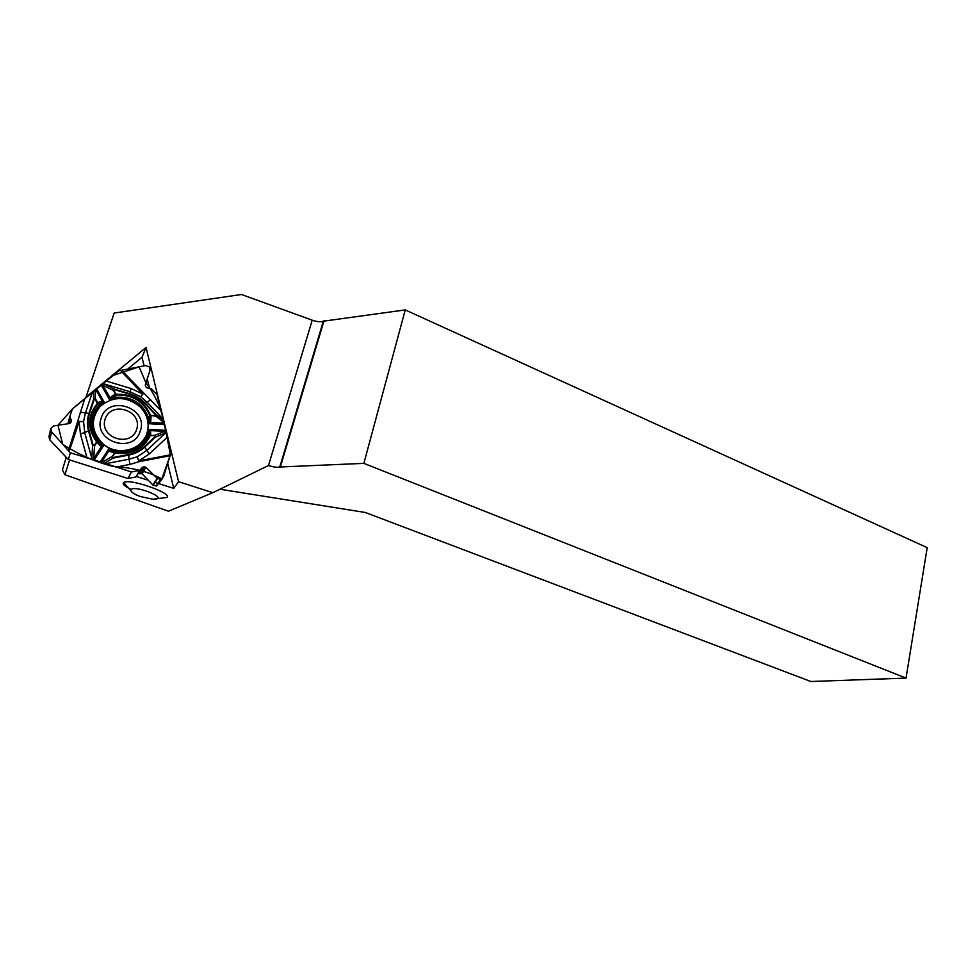 <?xml version="1.0" encoding="UTF-8"?>
<svg xmlns="http://www.w3.org/2000/svg" width="976" height="976" viewBox="0 0 976 976"><rect width="100%" height="100%" fill="white"/><g stroke="black" fill="none" stroke-linecap="round" stroke-linejoin="round"><path stroke-width="1.46" d="M131.26 489.525C124.562 486.292 122.037 483.95 123.684 482.51C130.796 477.557 181.573 497.052 163.883 497.809L153.317 499.212M85.937 397.232L146.046 347.456L178.559 481.693L212.829 492.685L268.485 465.54L312.222 320.189L241.499 294.496L114.18 313.04L85.632 398.208M178.559 481.693L173.74 488.39L167.701 463.417M136.725 476.581L148.315 480.277M154.623 482.29L157.929 483.352M159.064 483.706L173.74 488.39M212.829 492.685L168.445 511.217L64.916 474.751L69.601 459.916M66.246 457.329L62.415 470.005L64.916 474.751M312.222 320.189C317.127 321.848 320.823 322.178 323.324 321.202L405.247 309.917L363.877 463.368L279.77 467.004C277.33 467.602 273.573 467.114 268.51 465.54L268.485 465.54M219.942 489.22L365.268 512.473L810.885 681.504L906.033 678.1L927.2 547.646L405.247 309.917M363.877 463.368L906.033 678.1M280.466 466.601L324.056 320.628M140.276 496.503L152.598 499.187C172.972 499.59 130.272 482.778 130.906 490.696C131.711 492.551 134.834 494.49 140.276 496.503M146.046 347.456L142.02 357.216L127.746 369.074M149.499 388.167L147.254 378.883M144.106 365.841L142.02 357.216M147.01 433.1C142.264 450.07 117.632 456.536 103.31 444.214C91.122 431.892 90.134 419.216 100.357 406.199C113.436 395.902 126.685 396.11 140.129 406.821C147.425 414.568 149.718 423.328 147.01 433.1M94.404 415.788C91.085 426.902 93.989 436.54 103.127 444.69L112.46 449.741C127.014 453.291 137.958 449.094 145.278 437.15C137.958 449.094 127.014 453.291 112.46 449.741C96.673 442.848 90.658 431.526 94.404 415.788M136.677 429.355C130.833 448.179 98.796 437.834 105.152 419.009C111.264 400.197 142.935 410.762 136.677 429.355M101.211 418.057C92.464 441.481 133.761 454.779 140.312 430.904C148.877 407.822 108.177 394.206 101.211 418.057M157.038 394.682L163.077 419.18L147.291 402.38L140.69 396.72L130.15 391.766L103.92 383.91L114.741 389.253L129.747 393.731L131.016 388.509L142.728 394.023L143.387 393.462L140.69 396.72L142.728 394.023L120.585 370.465L145.692 365.536L149.352 366.915L150.06 370.185L145.278 385.008L145.619 386.484L146.876 387.826L151.378 388.655L157.038 394.682M151.06 415.508L150.829 420.766L149.45 420.266C143.594 402.881 131.26 395.317 112.423 397.598L116.839 395.012C132.468 394.658 143.411 401.38 149.694 415.154L155.355 415.752L155.867 414.495L155.33 416.203L149.694 415.154L148.486 423.694L164.322 424.572L163.077 419.18M164.322 424.572L170.922 453.218L163.419 477.081L160.894 479.253L157.465 478.569L145.741 467.175L144.363 466.845L142.557 467.187L139.678 470.371L131.467 471.969L127.966 478.484L136.006 476.91L140.703 469.737M50.691 429.062L48.971 436.516L49.727 439.81L68.308 459.501L127.966 478.484M131.467 471.969L105.835 463.637L128.881 459.245L137.177 456.792L146.559 450.583L165.493 433.039L155.513 437.077L144.643 447.142L149.267 453.938L138.836 460.855L139.043 461.672L137.177 456.792L138.836 460.855L170.397 454.816L165.31 428.61C162.406 411.079 155.953 395.829 145.973 382.873L139.08 366.842L113.192 375.418L72.383 408.981L57.987 425.268L62.708 444.312C78.8 454.633 95.624 462.014 113.167 466.455C132.663 467.614 148.877 471.774 161.845 478.923L170.397 454.816M110.117 450.497L108.983 450.875L108.678 448.936L111.313 451.168L115.68 452.522L114.29 453.071L108.983 450.875L101.602 462.258L105.835 463.637M101.602 462.258L70.382 452.827L51.606 431.868L50.837 428.427L53.619 425.939L69.662 423.486L70.821 422.523L71.394 420.839L69.833 416.52L72.407 408.895L92.391 392.23L85.327 413.336L83.57 421.583L84.729 432.746L91.781 458.244L92.586 445.507L88.548 430.928L80.422 434.1L79.141 421.669L78.275 421.376L83.57 421.583L79.141 421.669L69.137 451.51M68.308 459.501L70.382 452.827M97.307 402.82L101.028 401.478L101.077 403.027C88.084 416.081 87.779 429.891 100.174 444.446L96.722 441.079C87.852 428.244 88.133 415.971 97.539 404.247L95.184 399.099L93.635 399.318L95.563 398.952L97.685 402.673L97.539 404.247L104.42 402.49L96.612 388.802L92.391 392.23M96.612 388.802L118.84 370.746L120.585 370.465M100.064 445.69L100.174 444.446L103.493 445.812L101.516 446.374L100.064 445.69L96.234 441.347C87.169 428.232 87.45 415.691 97.075 403.698M91.805 459.245L91.781 458.244L93.708 458.403L93.415 459.708M96.234 441.347L96.795 442.518L94.501 446.032L93.708 458.403M100.247 461.929L108.678 448.936C125.245 457.366 146.79 446.532 148.389 429.355L149.365 435.845C144.973 445.288 137.372 450.961 126.538 452.84L115.68 452.522L112.02 456.585L113.35 458.025L128.6 455.133L129.82 464.442L139.043 461.672L170.105 455.731M94.196 399.428L89.524 413.446C87.681 419.107 87.547 424.865 89.121 430.745L93.159 445.324L94.123 445.764L96.417 442.25M101.382 445.227L101.516 446.374L93.72 458.342L91.781 458.183M94.123 445.764L93.159 445.324M110.166 451.778L111.313 451.168L125.965 452.62C138.104 450.351 145.863 443.616 149.255 432.429L150.646 431.77L150.743 435.418L150.023 435.991C143.13 449.448 131.662 455.133 115.619 453.047M95.184 399.099L95.319 389.717M111.313 396.561L112.423 397.598L109.702 399.965L111.313 396.561L115.888 393.938L116.803 394.267C132.76 393.914 143.948 400.782 150.365 414.849M103.017 383.507L103.92 383.91L102.858 385.239L101.833 384.446M116.803 394.267L116.839 395.012L115.485 394.158L113.375 390.449L102.858 385.239M95.648 389.522L102.492 401.514L104.42 402.49C88.926 411.372 88.328 435.137 103.493 445.812L94.257 460.013M155.501 414.776L144.997 403.625C140.751 399.16 135.627 396.012 129.625 394.17L114.631 389.692L113.777 390.229L115.888 393.938M111.191 398.415L110.093 397.879L102.907 385.276L103.981 383.934M113.777 390.229L114.631 389.692M101.028 401.478L102.492 401.514L102.309 402.673M155.355 415.752L164.017 422.669M166.262 432.624L165.493 433.039L164.737 431.355L165.92 431.05M149.426 435.723L155.038 435.259L164.737 431.355M165.713 430.282L148.389 429.355L150.646 431.77M164.078 423.206L150.219 422.437L148.486 423.694C147.413 406.394 126.465 393.462 109.702 399.965L101.175 385.02M112.411 456.792L113.35 458.025L104.664 463.051M113.24 457.427L128.503 454.548C134.603 453.352 139.861 450.729 144.277 446.703L155.16 436.626L155.05 435.638L150.743 435.418M149.108 431.233L150.084 430.587L164.676 431.368L165.432 433.063M155.05 435.638L155.16 436.626M149.413 435.76L149.255 432.344C145.851 443.58 138.092 450.339 125.965 452.62L126.538 452.84C137.384 450.961 144.997 445.288 149.377 435.845L150.023 435.991M150.829 420.766L150.219 422.437L149.255 421.717M102.114 462.331L112.02 456.585L114.68 453.279M142.557 467.187L138.873 473.702L141.984 473.702L153.171 485.292L156.489 485.999L162.504 478.472M99.027 439.92L103.273 444.3L99.027 439.92M167.091 437.394L149.267 453.938M115.497 467.187L129.82 464.442M106.335 381.091L131.016 388.509M160.552 410.225L121.585 370.282M87.071 458.159L80.422 434.1M84.656 399.013L68.43 450.729M89.121 430.745L88.548 430.928C86.937 424.95 87.071 419.082 88.95 413.324L93.635 399.318L93.415 391.217M89.524 413.446L80.227 412.189M129.625 394.17L129.747 393.731C135.835 395.597 141.056 398.806 145.375 403.344L155.867 414.495L163.48 420.18M144.997 403.625L150.719 399.77M144.277 446.703L144.643 447.142C140.141 451.254 134.798 453.913 128.6 455.133L128.503 454.548M49.727 439.81L51.606 431.868M70.028 423.377L71.15 419.436M68.54 423.657L70.101 418.045M67.832 423.767L69.796 416.679M156.489 485.999L160.894 479.253M156.16 486.06L160.552 479.314M152.878 485.023L157.16 478.313M142.106 473.811L145.863 467.284M140.642 473.348L144.363 466.845M136.006 476.91L139.678 470.371M323.324 321.202L279.77 467.004M123.684 482.51L130.906 490.696M157.453 478.582L153.171 485.292M145.741 467.175L141.984 473.702"/></g></svg>

